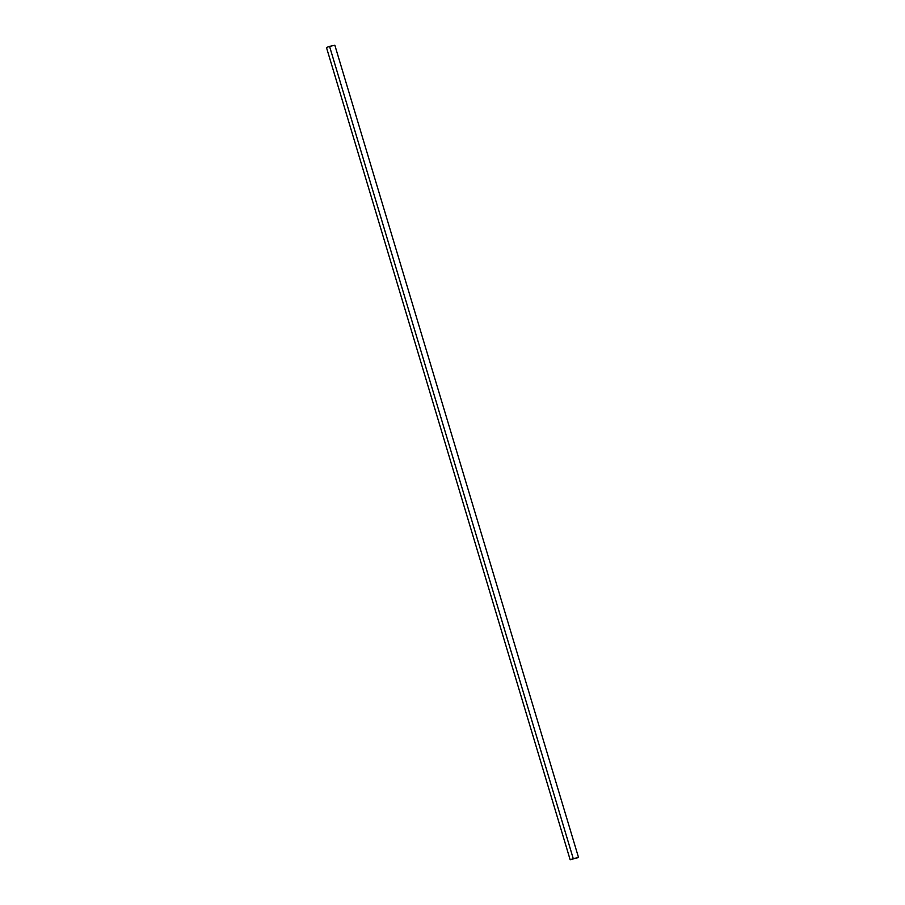 <?xml version="1.0" encoding="UTF-8"?>
<svg xmlns="http://www.w3.org/2000/svg" width="905" height="905" viewBox="0 0 905 905"><rect width="100%" height="100%" fill="white"/><g stroke="black" fill="none" stroke-linecap="round" stroke-linejoin="round"><path stroke-width="1.36" d="M570.15 859.75L326.467 47.501L329.556 46.381L573.25 858.63L570.15 859.75L578.533 857.499L573.25 858.63L329.556 46.381L334.85 45.25L578.533 857.499L334.85 45.25L329.556 46.381L326.467 47.501L570.15 859.75L578.533 857.499L570.15 859.75"/></g></svg>
